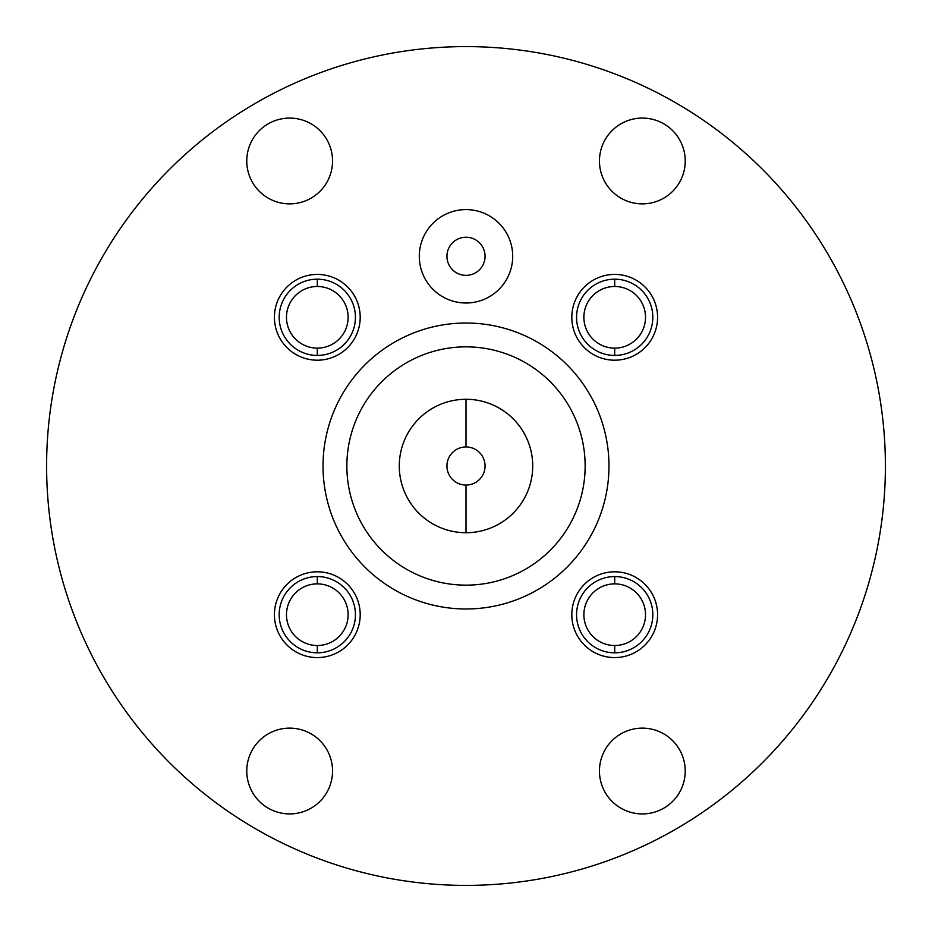 <?xml version="1.0" encoding="UTF-8"?>
<svg xmlns="http://www.w3.org/2000/svg" width="932" height="932" viewBox="0 0 932 932"><rect width="100%" height="100%" fill="white"/><g stroke="black" fill="none" stroke-linecap="round" stroke-linejoin="round"><path stroke-width="1.4" d="M466 885.4A419.4 419.4 0 0 0 885.4 466A419.4 419.4 0 0 0 466 46.6A419.4 419.4 0 0 0 46.6 466A419.4 419.4 0 0 0 466 885.4A419.4 419.4 0 0 0 885.4 466A419.4 419.4 0 0 0 466 46.6A419.4 419.4 0 0 0 46.6 466A419.4 419.4 0 0 0 466 885.4M289.666 728.125A42.895 42.895 0 0 1 332.549 771.02A42.895 42.895 0 0 1 289.666 813.916A42.895 42.895 0 0 1 246.77 771.02A42.895 42.895 0 0 1 289.666 728.125A42.895 42.895 0 0 0 246.77 771.02A42.895 42.895 0 0 0 289.666 813.916A42.895 42.895 0 0 0 332.549 771.02A42.895 42.895 0 0 0 289.666 728.125M642.334 728.125A42.895 42.895 0 0 1 685.23 771.02A42.895 42.895 0 0 1 642.334 813.916A42.895 42.895 0 0 1 599.451 771.02A42.895 42.895 0 0 1 642.334 728.125A42.895 42.895 0 0 0 599.451 771.02A42.895 42.895 0 0 0 642.334 813.916A42.895 42.895 0 0 0 685.23 771.02A42.895 42.895 0 0 0 642.334 728.125M289.666 118.084A42.895 42.895 0 0 1 332.549 160.98A42.895 42.895 0 0 1 289.666 203.875A42.895 42.895 0 0 1 246.77 160.98A42.895 42.895 0 0 1 289.666 118.084A42.895 42.895 0 0 0 246.77 160.98A42.895 42.895 0 0 0 289.666 203.875A42.895 42.895 0 0 0 332.549 160.98A42.895 42.895 0 0 0 289.666 118.084M642.334 118.084A42.895 42.895 0 0 1 685.23 160.98A42.895 42.895 0 0 1 642.334 203.875A42.895 42.895 0 0 1 599.451 160.98A42.895 42.895 0 0 1 642.334 118.084A42.895 42.895 0 0 0 599.451 160.98A42.895 42.895 0 0 0 642.334 203.875A42.895 42.895 0 0 0 685.23 160.98A42.895 42.895 0 0 0 642.334 118.084M466 303.005A46.705 46.705 0 0 1 419.295 256.3A46.705 46.705 0 0 1 466 209.595A46.705 46.705 0 0 1 512.705 256.3A46.705 46.705 0 0 1 466 303.005A46.705 46.705 0 0 0 512.705 256.3A46.705 46.705 0 0 0 466 209.595A46.705 46.705 0 0 0 419.295 256.3A46.705 46.705 0 0 0 466 303.005M466 323.02A142.98 142.98 0 0 1 608.98 466A142.98 142.98 0 0 1 466 608.98A142.98 142.98 0 0 1 323.02 466A142.98 142.98 0 0 1 466 323.02A142.98 142.98 0 0 0 323.02 466A142.98 142.98 0 0 0 466 608.98A142.98 142.98 0 0 0 608.98 466A142.98 142.98 0 0 0 466 323.02M317.299 657.584A42.895 42.895 0 0 1 274.416 614.701A42.895 42.895 0 0 1 317.299 571.805A42.895 42.895 0 0 1 360.195 614.701A42.895 42.895 0 0 1 317.299 657.584A42.895 42.895 0 0 0 360.195 614.701A42.895 42.895 0 0 0 317.299 571.805A42.895 42.895 0 0 0 274.416 614.701A42.895 42.895 0 0 0 317.299 657.584M614.701 657.584A42.895 42.895 0 0 1 571.805 614.701A42.895 42.895 0 0 1 614.701 571.805A42.895 42.895 0 0 1 657.584 614.701A42.895 42.895 0 0 1 614.701 657.584A42.895 42.895 0 0 0 657.584 614.701A42.895 42.895 0 0 0 614.701 571.805A42.895 42.895 0 0 0 571.805 614.701A42.895 42.895 0 0 0 614.701 657.584M317.299 360.195A42.895 42.895 0 0 1 274.416 317.299A42.895 42.895 0 0 1 317.299 274.416A42.895 42.895 0 0 1 360.195 317.299A42.895 42.895 0 0 1 317.299 360.195A42.895 42.895 0 0 0 360.195 317.299A42.895 42.895 0 0 0 317.299 274.416A42.895 42.895 0 0 0 274.416 317.299A42.895 42.895 0 0 0 317.299 360.195M614.701 360.195A42.895 42.895 0 0 1 571.805 317.299A42.895 42.895 0 0 1 614.701 274.416A42.895 42.895 0 0 1 657.584 317.299A42.895 42.895 0 0 1 614.701 360.195A42.895 42.895 0 0 0 657.584 317.299A42.895 42.895 0 0 0 614.701 274.416A42.895 42.895 0 0 0 571.805 317.299A42.895 42.895 0 0 0 614.701 360.195M466 237.241A19.059 19.059 0 0 0 446.941 256.3A19.059 19.059 0 0 0 466 275.359A19.059 19.059 0 0 0 485.059 256.3A19.059 19.059 0 0 0 466 237.241A19.059 19.059 0 0 1 485.059 256.3A19.059 19.059 0 0 1 466 275.359A19.059 19.059 0 0 1 446.941 256.3A19.059 19.059 0 0 1 466 237.241M466 485.059A19.059 19.059 0 0 0 485.059 466A19.059 19.059 0 0 0 466 446.941A19.059 19.059 0 0 0 446.941 466A19.059 19.059 0 0 0 466 485.059A19.059 19.059 0 0 1 446.941 466A19.059 19.059 0 0 1 466 446.941L466 399.28A66.72 66.72 0 0 0 399.28 466A66.72 66.72 0 0 0 466 532.72L466 485.059L466 532.72A66.72 66.72 0 0 0 532.72 466A66.72 66.72 0 0 0 466 399.28L466 446.941A19.059 19.059 0 0 1 485.059 466A19.059 19.059 0 0 1 466 485.059M466 399.28A66.72 66.72 0 0 1 532.72 466A66.72 66.72 0 0 1 466 532.72A66.72 66.72 0 0 1 399.28 466A66.72 66.72 0 0 1 466 399.28M466 346.855A119.145 119.145 0 0 0 346.855 466A119.145 119.145 0 0 0 466 585.145A119.145 119.145 0 0 0 585.145 466A119.145 119.145 0 0 0 466 346.855A119.145 119.145 0 0 1 585.145 466A119.145 119.145 0 0 1 466 585.145A119.145 119.145 0 0 1 346.855 466A119.145 119.145 0 0 1 466 346.855M317.299 652.819A38.13 38.13 0 0 0 355.43 614.701A38.13 38.13 0 0 0 317.299 576.57A38.13 38.13 0 0 0 279.181 614.701A38.13 38.13 0 0 0 317.299 652.819A38.13 38.13 0 0 1 279.181 614.701A38.13 38.13 0 0 1 317.299 576.57L317.299 583.875A30.814 30.814 0 0 0 286.485 614.701A30.814 30.814 0 0 0 317.299 645.515L317.299 652.819L317.299 645.515A30.814 30.814 0 0 0 348.125 614.701A30.814 30.814 0 0 0 317.299 583.875L317.299 576.57A38.13 38.13 0 0 1 355.43 614.701A38.13 38.13 0 0 1 317.299 652.819M317.299 583.875A30.814 30.814 0 0 1 348.125 614.701A30.814 30.814 0 0 1 317.299 645.515A30.814 30.814 0 0 1 286.485 614.701A30.814 30.814 0 0 1 317.299 583.875A30.814 30.814 0 0 0 286.485 614.701A30.814 30.814 0 0 0 317.299 645.515A30.814 30.814 0 0 0 348.125 614.701A30.814 30.814 0 0 0 317.299 583.875A30.814 30.814 0 0 1 348.125 614.701A30.814 30.814 0 0 1 317.299 645.515A30.814 30.814 0 0 1 286.485 614.701A30.814 30.814 0 0 1 317.299 583.875M614.701 652.819A38.13 38.13 0 0 0 652.819 614.701A38.13 38.13 0 0 0 614.701 576.57A38.13 38.13 0 0 0 576.57 614.701A38.13 38.13 0 0 0 614.701 652.819A38.13 38.13 0 0 1 576.57 614.701A38.13 38.13 0 0 1 614.701 576.57L614.701 583.875A30.814 30.814 0 0 0 583.875 614.701A30.814 30.814 0 0 0 614.701 645.515L614.701 652.819L614.701 645.515A30.814 30.814 0 0 0 645.515 614.701A30.814 30.814 0 0 0 614.701 583.875L614.701 576.57A38.13 38.13 0 0 1 652.819 614.701A38.13 38.13 0 0 1 614.701 652.819M614.701 583.875A30.814 30.814 0 0 1 645.515 614.701A30.814 30.814 0 0 1 614.701 645.515A30.814 30.814 0 0 1 583.875 614.701A30.814 30.814 0 0 1 614.701 583.875A30.814 30.814 0 0 0 583.875 614.701A30.814 30.814 0 0 0 614.701 645.515A30.814 30.814 0 0 0 645.515 614.701A30.814 30.814 0 0 0 614.701 583.875A30.814 30.814 0 0 1 645.515 614.701A30.814 30.814 0 0 1 614.701 645.515A30.814 30.814 0 0 1 583.875 614.701A30.814 30.814 0 0 1 614.701 583.875M317.299 355.43A38.13 38.13 0 0 0 355.43 317.299A38.13 38.13 0 0 0 317.299 279.181A38.13 38.13 0 0 0 279.181 317.299A38.13 38.13 0 0 0 317.299 355.43A38.13 38.13 0 0 1 279.181 317.299A38.13 38.13 0 0 1 317.299 279.181L317.299 286.485A30.814 30.814 0 0 0 286.485 317.299A30.814 30.814 0 0 0 317.299 348.125L317.299 355.43L317.299 348.125A30.814 30.814 0 0 0 348.125 317.299A30.814 30.814 0 0 0 317.299 286.485L317.299 279.181A38.13 38.13 0 0 1 355.43 317.299A38.13 38.13 0 0 1 317.299 355.43M317.299 286.485A30.814 30.814 0 0 1 348.125 317.299A30.814 30.814 0 0 1 317.299 348.125A30.814 30.814 0 0 1 286.485 317.299A30.814 30.814 0 0 1 317.299 286.485A30.814 30.814 0 0 0 286.485 317.299A30.814 30.814 0 0 0 317.299 348.125A30.814 30.814 0 0 0 348.125 317.299A30.814 30.814 0 0 0 317.299 286.485A30.814 30.814 0 0 1 348.125 317.299A30.814 30.814 0 0 1 317.299 348.125A30.814 30.814 0 0 1 286.485 317.299A30.814 30.814 0 0 1 317.299 286.485M614.701 355.43A38.13 38.13 0 0 0 652.819 317.299A38.13 38.13 0 0 0 614.701 279.181A38.13 38.13 0 0 0 576.57 317.299A38.13 38.13 0 0 0 614.701 355.43A38.13 38.13 0 0 1 576.57 317.299A38.13 38.13 0 0 1 614.701 279.181L614.701 286.485A30.814 30.814 0 0 0 583.875 317.299A30.814 30.814 0 0 0 614.701 348.125L614.701 355.43L614.701 348.125A30.814 30.814 0 0 0 645.515 317.299A30.814 30.814 0 0 0 614.701 286.485L614.701 279.181A38.13 38.13 0 0 1 652.819 317.299A38.13 38.13 0 0 1 614.701 355.43M614.701 286.485A30.814 30.814 0 0 1 645.515 317.299A30.814 30.814 0 0 1 614.701 348.125A30.814 30.814 0 0 1 583.875 317.299A30.814 30.814 0 0 1 614.701 286.485A30.814 30.814 0 0 0 583.875 317.299A30.814 30.814 0 0 0 614.701 348.125A30.814 30.814 0 0 0 645.515 317.299A30.814 30.814 0 0 0 614.701 286.485A30.814 30.814 0 0 1 645.515 317.299A30.814 30.814 0 0 1 614.701 348.125A30.814 30.814 0 0 1 583.875 317.299A30.814 30.814 0 0 1 614.701 286.485"/></g></svg>
